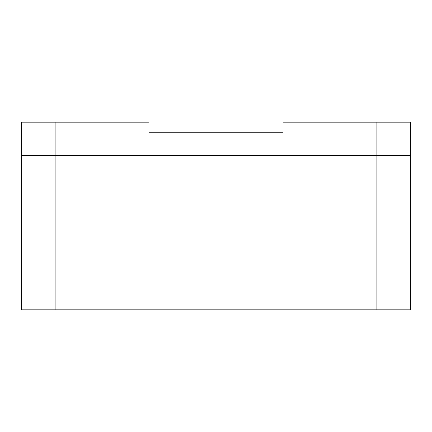 <?xml version="1.0" encoding="UTF-8"?>
<svg xmlns="http://www.w3.org/2000/svg" width="432" height="432" viewBox="0 0 432 432"><rect width="100%" height="100%" fill="white"/><g stroke="black" fill="none" stroke-linecap="round" stroke-linejoin="round"><path stroke-width="0.65" d="M148.964 132.208L283.036 132.208L148.964 132.208M21.6 155.671L410.4 155.671L410.4 309.847L21.6 309.847L21.6 155.671L21.6 309.847L376.882 309.847L376.882 155.671L55.118 155.671L55.118 309.847L55.118 155.671L21.6 155.671L21.6 122.153L55.118 122.153L55.118 155.671L148.964 155.671L148.964 122.153L55.118 122.153L148.964 122.153L148.964 155.671L21.6 155.671L55.118 155.671L55.118 122.153L21.6 122.153L21.6 155.671M410.4 155.671L376.882 155.671L376.882 309.847L410.4 309.847L410.4 155.671L376.882 155.671L376.882 122.153L283.036 122.153L283.036 155.671L376.882 155.671L283.036 155.671L283.036 122.153L410.4 122.153L410.4 155.671L410.4 122.153L376.882 122.153L376.882 155.671L410.4 155.671"/></g></svg>
